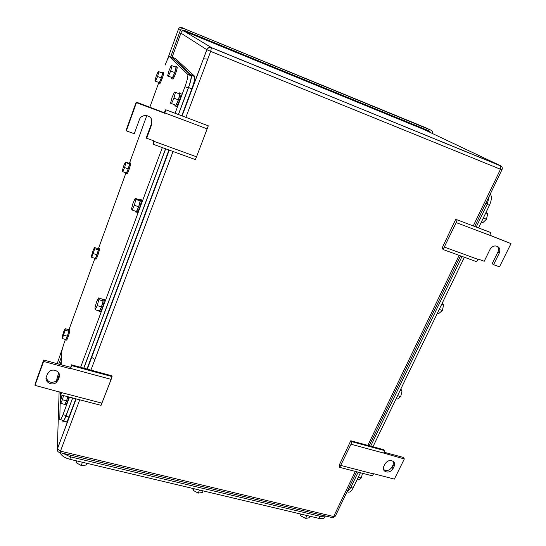<?xml version="1.0" encoding="UTF-8"?>
<svg xmlns="http://www.w3.org/2000/svg" width="546" height="546" viewBox="0 0 546 546"><rect width="100%" height="100%" fill="white"/><g stroke="black" fill="none" stroke-linecap="round" stroke-linejoin="round"><path stroke-width="0.82" d="M443.079 249.529L456.176 222.611L457.159 219.847L455.589 219.588L442.13 248L443.079 249.529L476.597 261.698L478.214 259.091L484.206 261.275L489.926 249.597C491.072 247.468 492.765 246.239 495.004 245.925C499.235 246.294 500.668 248.676 499.297 253.071L493.57 264.687L492.178 263.691L497.877 252.109C498.887 249.815 498.682 247.857 497.256 246.226M456.176 222.611L489.81 235.278L490.786 232.555L457.159 219.847M489.823 235.244L511.001 243.605L489.81 235.278M444.526 247.161L478.071 259.377M511.001 243.605L499.488 266.844L493.57 264.687M165.909 109.807L165.302 109.944L164.373 112.708L164.735 113.281L165.909 109.807L208.292 125.819L196.54 156.818L195.338 159.582L153.194 144.28L153.139 142.936L153.958 140.923M196.54 156.818L154.347 141.448L153.194 144.28M151.256 118.81L151.44 123.737L146.369 137.592L146.656 138.254L154.47 141.107L154.347 141.448M207.255 128.897L164.858 112.933M136.207 102.102L136.459 102.641L126.338 130.849L126.126 130.207L136.207 102.102L164.373 112.708M136.459 102.641L164.735 113.281M126.338 130.849L134.275 133.743L139.332 119.758C141.1 114.025 150.177 114.237 151.802 120.018L151.74 124.351L146.656 138.254M71.376 364.803L70.536 368.734L71.587 365.602L71.376 364.803L111.725 375.764L112.08 376.597L111.145 379.388L101.051 405.35L60.79 394.888L61.295 392.226M102.02 403.166L61.712 392.656L60.79 394.888M70.543 367.301L43.687 360.032L35.128 383.879L34.999 385.367L61.712 392.656M111.145 379.388L70.646 368.434M112.08 376.597L71.587 365.602M43.687 360.032L43.584 361.445L70.536 368.734M34.999 385.367L43.584 361.445M46.335 376.897L47.372 374.037L49.734 371.178C54.293 368.018 61.234 372.454 59.207 377.184L58.163 380.03L56.19 382.61C51.788 386.179 44.26 381.852 46.335 376.897M46.157 377.532C47.83 382.275 51.188 383.476 56.245 381.135L58.21 378.562L59.473 374.918M339.735 467.362L351.003 444.246L351.904 441.714L350.791 440.745L339.148 465.315L339.735 467.362L372.29 475.825L373.648 473.703L394.355 479.101L404.333 458.954L403.303 457.418L384.015 452.19M351.003 444.246L383.695 453.084L384.582 450.587L383.381 449.604L350.791 440.745M351.904 441.714L384.582 450.587M404.333 458.954L383.695 453.084M340.943 465.458L373.525 473.948M394.157 466.318L392.963 468.741C390.356 472.297 387.462 473 384.288 470.85C383.21 469.567 383.06 468.058 383.838 466.325L385.032 463.888C387.544 460.387 390.397 459.643 393.584 461.636C394.778 462.94 394.97 464.496 394.157 466.318L393.161 464.762L391.967 467.178L392.963 468.741M383.504 469.458C386.684 471.382 389.503 470.618 391.967 467.178M393.161 464.762L393.475 461.534M94.936 359.411L91.626 357.371M203.412 58.784L207.767 59.118M432.248 133.422C432.671 131.941 432.268 130.869 431.053 130.221L184.118 28.658L425.505 127.648M184.118 28.658C182.398 28.146 181.142 28.713 180.351 30.364L170.598 57.132M61.377 356.988L58.777 364.121M430.698 132.692L429.361 131.006L184.964 30.631C183.244 30.126 181.995 30.692 181.197 32.344L172.065 57.385M61.261 361.186L60.067 364.469M175.082 113.275L184.951 86.732C187.087 80.788 188.056 76.706 187.872 74.488L169.574 56.723C168.734 56.709 167.253 59.5 165.138 65.111M61.166 364.762L61.459 353.822C61.691 351.064 62.674 347.215 64.401 342.26L65.431 339.414M69.021 329.552L94.847 258.49M97.952 248.655L98.498 248.45L125.805 173.328M129.661 162.708L146.785 115.595M149.829 107.234L158.504 83.361M69.499 397.154L62.967 414.721C61.248 419.164 60.183 420.754 59.773 419.492L60.435 392.001M162.319 147.597L80.596 367.308M60.551 419.69L62.851 420.27C63.281 421.532 64.353 419.942 66.08 415.506L72.625 397.966M169.574 56.723L172.222 57.78M172.352 57.835L190.95 75.321L187.674 74.031M178.378 114.517L188.261 88.022C190.39 82.084 191.359 78.003 191.155 75.778L190.95 75.321M83.743 368.161L165.588 148.785M122.775 171.703L124.597 167.54L125.921 162.653L129.579 163.943L128.255 168.823L126.426 172.98L122.775 171.703L122.297 170.973L123.614 166.134L125.423 161.985L125.921 162.653M124.597 167.54L128.255 168.823M125.423 161.985L129.061 163.261L129.579 163.943M128.999 163.24L129.689 162.851C130.119 164.332 126.379 174.734 125.86 173.505L125.812 172.761M130.426 162.981L130.603 163.172C131.033 164.653 127.293 175.048 126.768 173.826M91.735 257.364L94.745 248.71L98.341 249.85L96.997 254.777L95.332 258.49L91.735 257.364L91.448 256.156L92.8 251.262L94.444 247.543L94.745 248.71M93.386 253.637L96.997 254.777M94.444 247.543L98.021 248.683L98.341 249.85M99.126 248.601L98.498 248.45C98.922 249.993 95.181 260.619 94.874 258.743L94.854 258.34M99.392 248.737C99.822 250.28 96.082 260.906 95.768 259.022M95.27 309.766L97.236 305.61L98.826 299.672L103.058 300.935L101.481 306.866L99.495 311.015L95.27 309.766L94.908 307.978L96.492 302.102L98.444 297.945L98.826 299.672M97.236 305.61L101.481 306.866M98.444 297.945L102.648 299.208L103.058 300.935M102.539 299.174L103.221 299.119C103.795 301.337 99.345 313.82 98.949 311.118L98.915 310.845M103.808 299.242L104.272 299.433C104.852 301.651 100.403 314.127 100 311.425M132.139 210.053L134.336 205.296L135.886 199.42L140.199 200.88L138.664 206.757L136.445 211.5L132.139 210.053L131.504 208.92L133.04 203.098L135.224 198.355L135.886 199.42M134.336 205.296L138.664 206.757M135.224 198.355L139.51 199.816L140.199 200.88M139.421 199.781L140.308 199.522C140.888 201.645 136.432 213.773 135.736 211.985L135.633 211.227M141.059 199.57L141.38 199.884C141.967 202.013 137.51 214.134 136.807 212.339M171.499 103.597L173.962 98.164L175.457 92.37L179.852 94.062L178.365 99.857L175.88 105.269L170.55 103.208L172.038 97.475L174.481 92.062L175.457 92.37M173.962 98.164L178.365 99.857M178.808 93.659L179.743 92.786L179.934 93.107C180.514 95.113 176.003 107.043 175 106.183L174.829 104.866M180.508 93.325L181.026 93.53C181.613 95.536 177.102 107.46 176.092 106.6M155.576 81.177L157.582 76.529L158.872 71.71L162.585 73.157L161.302 77.976L159.282 82.61L154.88 80.992L159.282 82.61M154.88 80.992L156.17 76.208L158.156 71.581L158.872 71.71M157.582 76.529L161.302 77.976M161.869 72.877L162.674 72.338C163.104 73.751 159.336 84.016 158.593 83.456L158.511 82.398M163.288 72.584L163.595 72.707C164.039 74.113 160.265 84.371 159.521 83.811L159.5 83.804M57.446 379.961L59.391 374.433M56.859 380.617L56.798 379.142L58.715 372.836M168.441 76.106L170.686 71L172.072 65.752L176.105 67.349L174.734 72.591L172.475 77.682L167.595 75.935L172.475 77.682M167.595 75.935L168.967 70.734L171.198 65.657L172.072 65.752M170.686 71L174.734 72.591M175.266 67.015L176.187 66.51C176.686 68.161 172.57 79.184 171.676 78.617L171.54 77.477M176.795 66.748L177.191 66.905C177.696 68.564 173.58 79.579 172.672 79.006L172.638 78.993M62.121 395.236L60.551 400.996L60.667 403.358L62.415 399.74L63.541 395.604M60.667 403.358L64.817 404.429L66.585 400.819L67.704 396.683M62.415 399.74L66.585 400.819M67.841 396.724C66.257 402.388 65.124 404.948 64.435 404.409L64.421 404.327M68.878 396.99C67.301 402.655 66.162 405.214 65.465 404.675L64.899 404.531M62.319 338.54L65.206 330.248L68.748 331.251L67.37 336.22L65.861 339.537L62.319 338.54L62.21 336.896L63.589 331.975L65.083 328.651L65.206 330.248M63.821 335.217L67.37 336.22M65.083 328.651L68.598 329.647L68.748 331.251M68.523 329.627L68.96 329.62C69.24 331.436 65.738 341.625 65.52 339.639L65.5 339.435M69.54 329.702L69.84 329.873C70.127 331.688 66.626 341.871 66.4 339.885L65.813 339.721M178.467 114.551L188.547 87.537C190.677 81.6 191.646 77.518 191.441 75.293L172.475 57.31L171.826 57.623M62.626 420.208L62.681 420.98C63.111 422.242 64.182 420.652 65.909 416.223L72.707 397.986M83.831 368.188L165.684 148.819M172.475 57.31L175.246 58.415L194.499 76.126L191.23 74.836M181.75 115.793L191.844 88.827C193.98 82.896 194.936 78.815 194.71 76.583L194.499 76.126M168.946 150L86.971 369.041M75.833 398.798L69.014 417.007L65.909 416.223M63.479 421.178L65.759 421.744C66.203 423.013 67.288 421.43 69.014 417.007M325.088 516.468C324.733 518.488 322.679 519.123 318.919 518.359L69.772 459.261C64.599 457.835 61.323 455.61 59.93 452.579M192.779 488.438L193.223 490.39L198.198 493.093L202.375 492.553L203.092 490.888M193.223 490.39L193.939 488.718M198.198 493.093L199.508 490.035M76.153 460.776L76.167 462.701L81.204 465.492L86.159 465.062L86.834 463.308M76.167 462.701L76.843 460.94M81.204 465.492L82.439 462.271M299.87 513.841L300.675 515.799L305.583 518.427L309.097 517.792L309.841 516.209M300.675 515.799L301.419 514.209M305.583 518.427L306.948 515.52M325.86 516.079L320.577 516.393L70.263 456.784L62.886 453.289M490.328 193.926C491.912 196.58 491.625 200.375 489.455 205.296L478.535 227.928M347.468 491.871C349.324 492.861 351.18 491.591 353.037 488.056L360.421 472.74M372.952 446.771L464.38 257.262M437.537 312.913L438.977 313.397L442.335 310.49L443.645 304.907L442.253 303.132M442.335 310.49L439.209 309.432M443.645 304.907L441.714 304.252M396.212 398.566L397.638 398.99L400.696 396.58L402.013 391.066L400.825 389.005M400.696 396.58L397.611 395.666M402.013 391.066L400.102 390.499M481.319 222.154L482.78 222.707L486.466 219.246L487.769 213.595L486.145 212.155M486.466 219.246L483.306 218.038M487.769 213.595L485.817 212.844M357.145 479.538L358.551 479.9L361.343 477.941L362.476 473.273M361.343 477.941L358.292 477.149M489.23 196.212L487.332 203.938L476.201 227.047M349.01 487.714L350.491 488.09L358.162 472.153M370.686 446.15L462.059 256.422M350.491 488.09L346.881 492.144M497.877 252.109L499.297 253.071M151.44 123.737L151.74 124.351M59.248 375.73L59.207 377.184M58.21 378.562L58.163 380.03M57.303 450.061L59.118 391.659M355.316 471.416L333.64 516.53L60.463 451.146L57.419 448.751L76.092 398.867M87.23 369.11L169.226 150.102M182.03 115.895L206.818 49.693L180.917 33.115M185.886 117.356L210.674 51.379L500.491 169.274L500.73 165.834L424.051 129.552L184.063 31.061L182.234 30.958M210.674 51.379L211.432 47.591C209.343 46.976 207.801 47.679 206.818 49.693L210.674 51.379M501.269 166.175L211.432 47.591L184.063 31.061M76.147 398.88L57.426 448.887C57.05 450.716 57.753 451.917 59.521 452.484L60.463 451.146L79.75 399.815M90.916 370.113L173.055 151.495M182.084 115.916L206.866 49.72C207.917 47.836 209.466 47.174 211.52 47.741L500.73 165.834C502.272 166.776 502.675 168.093 501.938 169.786L500.491 169.274L473.266 225.935M459.131 255.357L367.833 445.379M59.773 452.545L331.948 517.533L335.469 515.874L356.681 471.771M57.194 363.691L62.756 347.413M167.267 59.93L178.446 29.191C179.225 27.566 180.46 27.007 182.152 27.512M431.053 130.221L425.334 127.566M180.351 30.364L178.446 29.191M426.692 129.907L426.522 130.719M425.034 129.231L425.491 130.235M423.58 128.631L422.986 129.115M66.08 415.506L62.967 414.721M184.951 86.732L188.261 88.022M191.844 88.827L188.547 87.537M319.922 516.236L318.919 518.359M69.772 459.261L70.68 456.879M321.253 514.98L320.577 516.393M70.871 455.193L70.263 456.784M487.114 204.381L489.455 205.296M353.037 488.056L350.778 487.482M485.797 203.344L487.332 203.938M151.495 119.417L151.802 120.018M56.245 381.135L56.19 382.61M383.579 469.697L384.288 470.85M87.285 369.123L169.28 150.123M332.698 517.663L335.114 516.496M501.917 169.826L474.672 226.467M460.531 255.869L369.198 445.748M191.155 75.778L187.872 74.488M129.689 162.851L130.603 163.172M103.221 299.119L104.272 299.433M140.308 199.522L141.38 199.884M179.934 93.107L181.026 93.53M162.674 72.338L163.595 72.707M176.187 66.51L177.191 66.905M68.953 329.531L69.833 329.784M194.71 76.583L191.441 75.293"/></g></svg>
